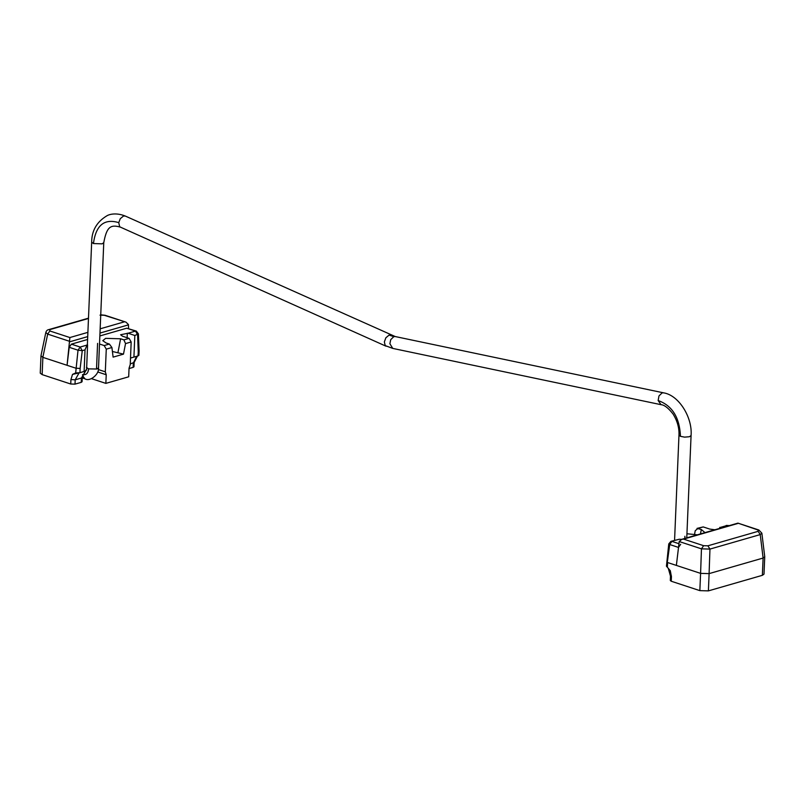 <?xml version="1.0" encoding="UTF-8"?>
<svg xmlns="http://www.w3.org/2000/svg" width="805" height="805" viewBox="0 0 805 805"><rect width="100%" height="100%" fill="white"/><g stroke="black" fill="none" stroke-linecap="round" stroke-linejoin="round"><path stroke-width="1.21" d="M707.877 545.81L709.96 549.091L701.457 548.839L703.63 545.689L707.877 545.81L758.159 531.32L758.028 530.002L758.853 530.002L737.933 523.129L681.734 539.33L683.586 539.109L703.63 545.689M758.853 530.002L761.862 533.192L760.232 534.59L758.159 531.32M761.862 533.192L764.75 556.768L763.11 558.046L760.232 534.59L709.96 549.091L709.094 573.623L700.592 573.371L701.457 548.839L679.229 541.544L681.734 539.33M758.028 530.002L737.933 523.129M679.229 541.544L676.371 565.412L700.592 573.371L699.847 590.629L671.249 581.24L670.303 580.516L670.485 576.149L668.241 568.149M763.08 558.056L709.114 573.613L763.11 558.046L762.355 575.323L708.39 590.88L699.847 590.629M670.927 541.352L679.289 539.249L670.927 541.352L668.764 543.898L666.439 566.207L670.313 570.725L671.44 576.762L671.249 581.24M680.688 544.271L678.514 547.43L676.371 565.412L667.576 562.524L667.375 567.294L670.313 570.725M719.821 527.567L727.217 525.434L719.821 527.567L719.972 528.311M681.684 539.35L679.289 539.249M678.514 547.43L669.72 544.532L667.446 561.367M671.31 575.595L671.44 576.762M704.274 532.84L704.596 532.276L701.316 529.509L697.009 528.412M697.009 528.402L703.208 526.923L698.015 528.422L695.238 530.706L694.433 534.872M686.957 533.755L697.392 534.822M674.57 540.306L678.977 435.032L680.456 436.34L684.622 437.135L689.432 436.733L691.072 435.545L686.766 537.881M676.371 565.412L700.571 573.361M764.73 556.859L764.005 574.126L762.355 575.323M714.9 529.771L709.809 529.096L703.208 526.923M100.746 314.825L105.073 315.278L100.001 315.158M88.49 318.166L48.763 329.617L49.719 329.648L49.85 330.966L47.676 334.115L45.825 332.455L40.964 355.81L42.866 357.35L42.152 374.617L40.25 373.168L40.974 355.901M128.599 328.561L128.428 324.546L125.993 322.151L104.248 315.278M49.85 330.966L69.884 337.547L67.067 365.299L42.846 357.35L75.861 368.187L80.138 368.479L79.957 372.695L84.112 371.437L85.018 349.853L82.261 350.648L78.015 350.205L69.21 347.307L71.383 344.158L80.178 347.046L87.574 344.912L86.568 370.139M130.259 363.951L134.143 362.421L133.962 366.788L133.137 367.382L133.318 363.065L136.739 356.253M138.41 333.854L139.084 351.02L138.249 351.715L137.585 334.699L135.502 331.097L136.327 331.097L138.41 333.854L134.827 335.494L133.922 357.078L138.078 355.941L137.937 355.005M133.922 357.078L130.501 358.034M132.262 357.561L131.386 357.863M79.806 372.675L79.262 372.836M86.437 369.555L84.847 371.447L83.398 371.608M85.018 371.216L84.112 371.437M81.245 382.345L81.426 378.028L82.251 377.414L82.07 381.741L81.245 382.345L75.016 384.136L70.739 384.015L70.931 379.537L75.197 379.819L79.071 372.926L72.52 374.385L75.67 372.957L79.957 372.695M134.827 335.494L128.106 333.23L135.502 331.097L126.707 328.209L136.327 331.097M87.423 344.168L85.018 349.853M112.408 351.483L123.487 354.14L125.53 343.604L123.91 339.871L129.092 338.372L122.501 336.208L120.599 334.749L128.106 333.23M85.632 371.055L81.426 378.028L75.197 379.819L75.016 384.136M98.351 369.545L105.314 371.829L106.22 374.748L105.858 383.381L91.418 378.642M105.858 383.381L128.689 376.8L129.052 368.167L130.229 364.655L131.175 341.974L125.53 343.604M82.251 377.414L85.068 371.417M129.092 338.372L131.175 341.974M117.993 352.328L120.609 338.784L105.646 338.352L102.778 340.666L106.079 342.97L109.379 344.057L111.915 347.519L113.113 357.128L123.487 354.14M111.915 347.519L106.27 349.149L104.187 345.556L99.518 344.017M133.137 367.382L129.031 368.559M120.609 338.784L123.91 339.871M69.21 347.307L67.067 365.299M126.707 328.209L99.86 335.947M87.594 339.479L71.383 344.158M70.739 384.015L42.152 374.617M106.27 349.149L105.314 371.829M683.586 539.109L737.994 523.421M678.957 543.707L671.893 541.383L669.72 544.532L669.569 543.536M728.495 525.856L726.251 525.403M719.912 527.808L719.891 528.332M701.316 529.509L700.461 533.936M684.894 536.271L684.803 538.444M709.114 573.613L708.39 590.88M69.904 341.421L47.676 334.115L42.846 357.35M128.458 324.858L99.981 333.069M87.715 336.601L69.874 341.753M124.292 321.859L100.162 328.822M87.896 332.354L69.884 337.547M88.47 318.478L49.719 329.648M75.67 372.957L78.015 350.205L80.178 347.046L82.261 350.648L80.138 368.479M127.14 337.728L127.331 333.179M106.22 374.748L97.737 371.97M138.078 355.941L138.249 351.715M70.931 379.537L72.52 374.385M104.187 345.556L109.379 344.057M97.586 343.383L96.52 368.942M678.977 435.032C679.279 427.837 677.297 420.834 673.05 414.012C668.361 408.004 664.346 404.895 661.026 404.684L392.78 348.414L389.872 343.725L390.727 339.66L393.816 336.641L395.265 336.56L125.369 216.082C115.779 212.198 108.947 214.623 107.256 215.579C96.902 221.667 91.71 230.522 91.669 242.144L93.44 243.553C95.845 225.279 104.278 218.306 118.758 222.633L120.257 218.708L123.527 216.002L125.369 216.082M661.026 404.684L658.148 400.538L658.973 395.929L662.113 392.89L663.511 392.83L395.265 336.56M392.78 348.414L385.233 345.617L384.347 341.914L385.867 337.778L389.087 335.091L390.978 335.152M386.028 346.2L120.408 227.131L119.613 226.547L118.758 222.633M120.408 227.131C110.325 224.243 106.673 227.091 103.765 242.657L102.124 243.845L93.44 243.553M103.765 242.657L98.522 367.835L96.872 369.022L88.641 368.871L86.447 367.483M82.231 377.877L84.787 378.722L82.603 375.643M658.148 400.538C672.215 405.569 679.651 417.503 680.456 436.34M389.087 335.091L393.816 336.641M82.513 374.567C86.065 375.271 88.107 373.379 88.641 368.871M728.928 525.725L728.032 525.434M719.781 527.356L719.74 528.372M48.763 329.617C47.294 329.859 46.318 330.805 45.825 332.455M105.073 315.278L125.993 322.151M139.084 351.02L138.893 355.367M137.464 356.072L134.143 362.461M87.393 344.339L91.669 242.144M691.072 435.545C692.612 417.815 679.098 395.195 663.511 392.83M84.787 378.722C89.888 382.284 99.518 374.013 98.522 367.835"/></g></svg>
